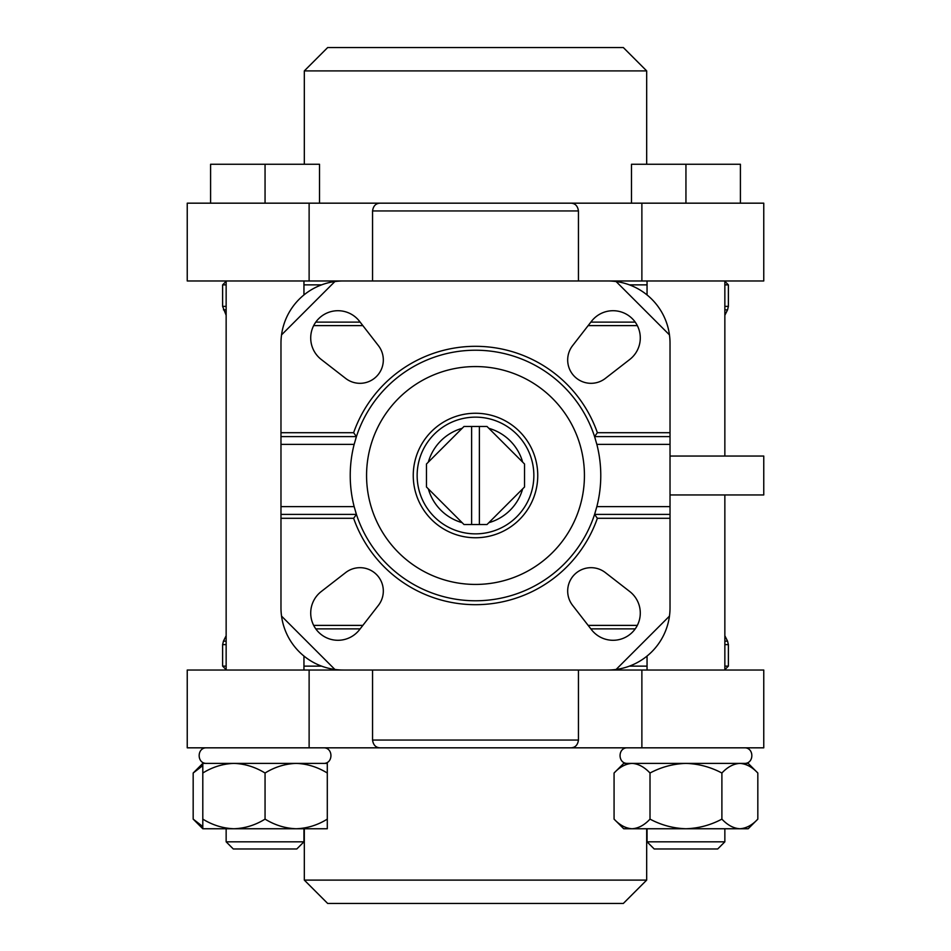 <?xml version="1.0" encoding="UTF-8"?>
<svg xmlns="http://www.w3.org/2000/svg" width="951" height="951" viewBox="0 0 951 951"><rect width="100%" height="100%" fill="white"/><g stroke="black" fill="none" stroke-linecap="round" stroke-linejoin="round"><path stroke-width="1.43" d="M479.387 524.524L487.007 524.524L524.524 487.007L524.524 463.993L487.007 426.476L479.387 426.476L479.387 524.524L471.613 524.524L471.613 426.476L479.387 426.476M471.613 426.476L463.993 426.476L426.476 463.993L426.476 487.007L463.993 524.524L471.613 524.524M426.476 463.993L428.33 462.138A49.024 49.024 0 0 1 462.138 428.33M462.138 522.67A49.024 49.024 0 0 1 428.33 488.862M524.524 487.007L522.67 488.862A49.024 49.024 0 0 1 488.862 522.67M353.629 518.295L280.973 518.295L280.973 432.705L353.629 432.705A129.158 129.158 0 0 1 597.371 432.705L594.577 436.592L596.848 444.379A125.27 125.27 0 0 1 596.848 506.621L594.577 514.408L597.371 518.295A129.158 129.158 0 0 1 353.629 518.295L356.423 514.408L280.973 514.408M280.973 518.295L280.973 607.772A62.243 62.243 0 0 0 281.544 616.117L334.883 669.456A62.243 62.243 0 0 0 343.228 670.027L607.772 670.027A62.243 62.243 0 0 0 616.117 669.456L669.456 616.117A62.243 62.243 0 0 0 670.027 607.772L670.027 514.408L594.577 514.408A125.27 125.27 0 0 1 356.423 514.408L354.152 506.621L280.973 506.621M670.027 514.408L670.027 436.592L594.577 436.592A125.27 125.27 0 0 1 595.314 438.922M355.686 438.922A125.27 125.27 0 0 1 356.423 436.592L354.152 444.379A125.27 125.27 0 0 0 354.152 506.621M353.629 432.705L356.423 436.592L280.973 436.592M670.027 436.592L670.027 432.705L597.371 432.705M345.641 572.597L321.248 591.534A27.234 27.234 0 0 0 318.692 632.308A27.234 27.234 0 0 0 359.466 629.752L378.403 605.359A23.347 23.347 0 0 0 345.641 572.597M629.752 591.534L605.359 572.597A23.347 23.347 0 0 0 572.597 605.359L591.534 629.752A27.234 27.234 0 0 0 632.308 632.308A27.234 27.234 0 0 0 629.752 591.534M670.027 518.295L597.371 518.295M591.534 321.248L572.597 345.641A23.347 23.347 0 0 0 605.359 378.403L629.752 359.466A27.234 27.234 0 0 0 632.308 318.692A27.234 27.234 0 0 0 591.534 321.248M378.403 345.641L359.466 321.248A27.234 27.234 0 0 0 318.692 318.692A27.234 27.234 0 0 0 321.248 359.466L345.641 378.403A23.347 23.347 0 0 0 378.403 345.641M670.027 432.705L670.027 343.228A62.243 62.243 0 0 0 669.456 334.883L616.117 281.544A62.243 62.243 0 0 0 607.772 280.973L343.228 280.973A62.243 62.243 0 0 0 334.883 281.544L281.544 334.883A62.243 62.243 0 0 0 280.973 343.228L280.973 432.705M281.544 616.117A62.243 62.243 0 0 0 334.883 669.456M616.117 669.456A62.243 62.243 0 0 0 669.456 616.117M669.456 334.883A62.243 62.243 0 0 0 616.117 281.544M334.883 281.544A62.243 62.243 0 0 0 281.544 334.883M629.431 284.872L647.049 284.872M724.852 284.872L728.383 284.872L728.383 306.377L724.852 306.377M226.148 315.256L222.617 306.377L222.617 284.872L226.148 284.872M303.951 284.872L321.569 284.872M226.148 670.027L226.148 280.973M647.049 670.027L647.049 656.071M647.049 294.929L647.049 280.973M646.68 880.103L304.32 880.103L327.667 903.45L623.333 903.45L646.68 880.103L646.68 828.749M309.123 747.831L641.877 747.831L187.24 747.831L187.24 670.027L309.123 670.027L309.123 747.831M304.32 880.103L304.32 828.749M641.877 670.027L763.76 670.027L763.76 747.831L641.877 747.831L641.877 670.027L578.446 670.027L578.446 740.056C577.732 745.061 575.2 747.652 570.885 747.831M380.115 747.831C375.811 747.664 373.291 745.073 372.554 740.056L372.554 670.027L309.123 670.027M226.516 670.027L222.617 666.128L226.148 666.128M303.951 666.128L321.569 666.128M629.431 666.128L647.049 666.128M724.852 666.128L728.383 666.128L728.383 644.623L727.563 641.152L724.852 641.152M222.617 666.128L222.617 644.623L223.437 641.152L226.148 641.152M226.148 635.743L223.437 641.152M641.877 203.169L641.877 280.973L763.76 280.973L763.76 203.169L380.115 203.169C375.8 203.348 373.267 205.939 372.554 210.944L372.554 280.973L187.24 280.973L187.24 203.169L309.123 203.169L309.123 280.973M641.877 280.973L578.446 280.973L578.446 210.944C577.709 205.927 575.189 203.336 570.885 203.169M265.056 203.169L265.056 164.261L319.512 164.261L319.512 203.169L631.488 203.169L631.488 164.261L685.944 164.261L685.944 203.169M380.115 203.169L309.123 203.169M304.32 164.261L304.32 70.897L646.68 70.897L646.68 164.261M304.32 70.897L327.667 47.55L623.333 47.55L646.68 70.897M627.589 747.831C617.556 747.355 617.556 763.879 627.589 763.391L632.046 763.391C638.347 763.784 644.326 766.993 650.008 773.02C661.254 767.029 673.225 763.819 685.944 763.391C698.652 763.819 710.623 767.029 721.892 773.02C727.491 767.005 733.483 763.796 739.854 763.391L744.3 763.391C754.345 763.879 754.345 747.355 744.3 747.831C754.345 747.355 754.345 763.879 744.3 763.391L739.854 763.391C746.155 763.784 752.146 766.993 757.828 773.02C752.217 767.005 746.238 763.796 739.854 763.391L748.199 763.391L757.828 773.02L757.828 819.12C752.217 825.147 746.238 828.357 739.854 828.749L748.199 828.749L757.828 819.12M724.852 841.825L647.049 841.825L654.205 848.981L717.696 848.981L724.852 841.825L724.852 828.749M647.049 841.825L647.049 828.749M685.944 828.749L739.854 828.749C733.554 828.357 727.563 825.147 721.892 819.12C710.647 825.123 698.664 828.333 685.944 828.749C673.249 828.333 661.266 825.123 650.008 819.12C644.409 825.147 638.418 828.357 632.046 828.749L685.944 828.749M614.073 773.02C619.672 767.005 625.663 763.796 632.046 763.391L623.701 763.391L614.073 773.02L614.073 819.12L623.701 828.749L632.046 828.749C625.746 828.357 619.755 825.147 614.073 819.12C619.672 825.147 625.663 828.357 632.046 828.749M650.008 819.12L650.008 773.02M721.892 819.12L721.892 773.02M632.046 763.391L739.854 763.391M206.7 763.391L233.922 763.391L206.7 763.391C196.655 763.879 196.655 747.355 206.7 747.831M202.801 819.12L202.801 773.02C212.513 767.005 222.879 763.796 233.922 763.391L296.177 763.391C307.09 763.784 317.468 766.993 327.299 773.02L327.299 763.391L296.177 763.391C285.134 763.796 274.756 767.005 265.056 773.02L265.056 819.12C255.344 825.147 244.978 828.357 233.922 828.749L303.951 828.749L303.951 841.825L226.148 841.825L226.148 828.749L233.922 828.749C223.009 828.357 212.644 825.147 202.801 819.12L202.801 828.749L233.922 828.749M226.148 841.825L233.304 848.981L296.795 848.981L303.951 841.825M296.177 828.749L327.299 828.749L327.299 819.12C317.598 825.147 307.221 828.357 296.177 828.749C285.264 828.357 274.887 825.147 265.056 819.12M202.801 773.02L202.801 763.391L233.922 763.391C244.835 763.784 255.213 766.993 265.056 773.02M327.299 819.12L327.299 773.02M202.801 828.749L193.172 819.12L202.801 826.55M193.172 819.12L193.172 773.02L202.801 765.591M685.944 164.261L740.413 164.261L740.413 203.169M265.056 164.261L210.587 164.261L210.587 203.169M670.027 494.948L763.76 494.948L763.76 456.052L670.027 456.052M356.423 436.592A125.27 125.27 0 0 1 594.577 436.592M595.314 512.078A125.27 125.27 0 0 1 594.577 514.408M356.423 514.408A125.27 125.27 0 0 1 355.686 512.078M475.5 366.563A108.937 108.937 0 0 1 569.839 529.969A108.937 108.937 0 0 1 381.161 529.969A108.937 108.937 0 0 1 475.5 366.563M475.5 417.144A58.356 58.356 0 0 1 526.034 504.684A58.356 58.356 0 0 1 424.966 504.684A58.356 58.356 0 0 1 475.5 417.144M475.5 413.257A62.243 62.243 0 0 1 529.41 506.621A62.243 62.243 0 0 1 421.59 506.621A62.243 62.243 0 0 1 475.5 413.257M488.862 428.33A49.024 49.024 0 0 1 522.67 462.138M670.027 506.621L596.848 506.621M670.027 444.379L596.848 444.379M354.152 444.379L280.973 444.379M313.675 325.611L362.842 325.611M313.675 625.389L362.842 625.389M588.158 625.389L637.325 625.389M588.158 325.611L637.325 325.611M590.856 322.127L635.209 322.127M315.791 322.127L360.144 322.127M724.852 309.848L727.563 309.848L728.383 306.377M223.437 309.848L226.148 309.848M222.617 306.377L226.148 306.377M372.554 740.056L578.446 740.056M222.617 644.623L226.148 644.623M724.852 644.623L728.383 644.623M315.791 628.873L360.144 628.873M590.856 628.873L635.209 628.873M372.554 210.944L578.446 210.944M724.852 315.256L727.563 309.848M303.951 670.027L303.951 656.071M303.951 294.929L303.951 280.973M724.852 670.027L724.852 494.948M724.852 456.052L724.852 280.973M724.852 669.659L728.383 666.128M724.852 635.743L727.563 641.152M226.148 281.341L222.617 284.872M724.852 281.341L728.383 284.872M323.411 763.391C333.444 763.879 333.444 747.355 323.411 747.831C333.444 747.355 333.444 763.879 323.411 763.391M202.801 763.391L193.172 773.02"/></g></svg>
